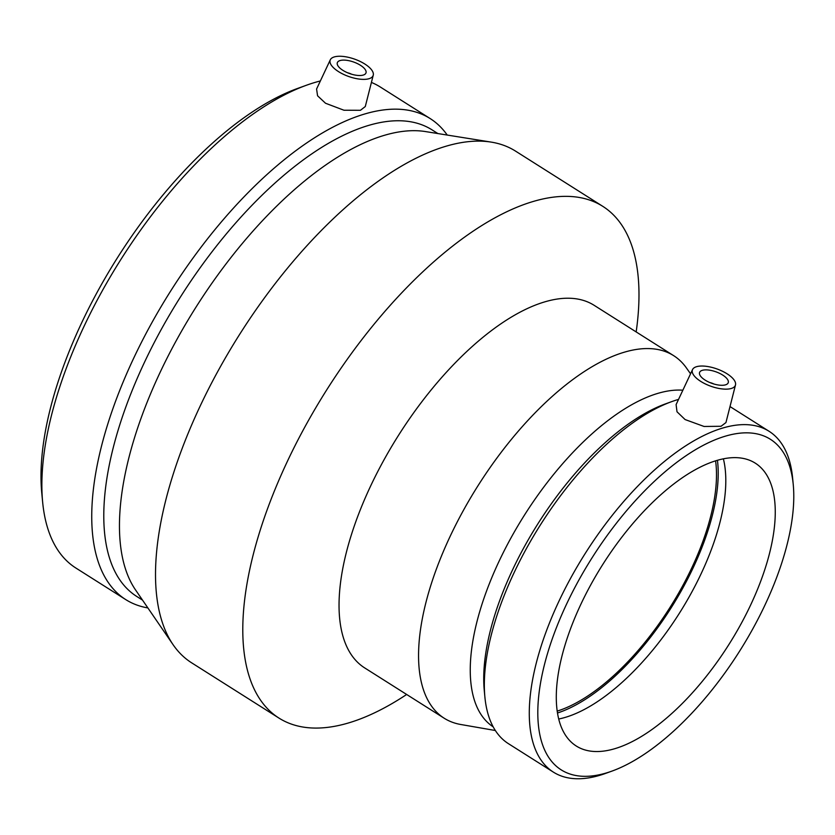 <?xml version="1.0" encoding="UTF-8"?>
<svg xmlns="http://www.w3.org/2000/svg" width="835" height="835" viewBox="0 0 835 835"><rect width="100%" height="100%" fill="white"/><g stroke="black" fill="none" stroke-linecap="round" stroke-linejoin="round"><path stroke-width="1.25" d="M347.694 72.822A6.085 2.442 -160.3 0 1 351.545 74.211M709.938 382.597A6.085 2.442 -160.3 0 1 713.789 383.975M340.158 60.527A15.218 6.116 -160.3 0 1 357.265 63.533A15.218 6.116 -160.3 0 1 365.98 72.937A15.218 6.116 -160.3 0 1 349.604 73.564A15.218 6.116 -160.3 0 1 337.33 62.688A15.218 6.116 -160.3 0 1 340.158 60.527M368.913 78.74A22.827 9.175 -160.3 0 1 338.488 71.601A22.827 9.175 -160.3 0 1 330.305 59.796A22.827 9.175 -160.3 0 1 354.75 59.181A22.827 9.175 -160.3 0 1 373.255 75.171A22.827 9.175 -160.3 0 1 368.913 78.74M373.255 75.171L365.292 106.536L360.449 110.293L343.957 110.23L325.525 103.248L317.571 95.795L316.58 89.021L330.305 59.796M702.402 370.302A15.218 6.116 -160.3 0 1 719.509 373.308A15.218 6.116 -160.3 0 1 728.235 382.712A15.218 6.116 -160.3 0 1 711.848 383.338A15.218 6.116 -160.3 0 1 699.584 372.452A15.218 6.116 -160.3 0 1 702.402 370.302M731.168 388.515A22.827 9.175 -160.3 0 1 700.732 381.376A22.827 9.175 -160.3 0 1 692.549 369.561A22.827 9.175 -160.3 0 1 716.994 368.955A22.827 9.175 -160.3 0 1 735.499 384.945A22.827 9.175 -160.3 0 1 731.168 388.515M735.499 384.945L725.949 422.562L721.033 426.278L704.062 426.466L685.097 419.556L677.008 411.78L676.099 404.599L692.549 369.561M726.168 435.933A195.62 87.289 -57.7 0 1 793.25 484.592A195.62 87.289 -57.7 0 1 739.528 651.279A195.62 87.289 -57.7 0 1 611.846 771.143A195.62 87.289 -57.7 0 1 551.246 641.812A195.62 87.289 -57.7 0 1 726.168 435.933M717.442 460.283A167.376 74.68 -57.7 0 1 755.299 463.164A167.376 74.68 -57.7 0 1 747.826 610.834A167.376 74.68 -57.7 0 1 614.111 748.891A167.376 74.68 -57.7 0 1 576.254 746.01A167.376 74.68 -57.7 0 1 583.728 598.34A167.376 74.68 -57.7 0 1 717.442 460.283A169.996 75.849 -57.7 0 1 671.069 607.943A169.996 75.849 -57.7 0 1 557.456 713.017M611.846 771.143L605.605 773.398A201.673 89.982 -57.7 0 1 553.334 772.093A201.673 89.982 -57.7 0 1 562.341 594.165A201.673 89.982 -57.7 0 1 723.454 427.823A201.673 89.982 -57.7 0 1 769.077 431.288A201.673 89.982 -57.7 0 1 792.613 477.975L793.25 484.592M553.334 772.093L508.431 743.672A201.673 89.982 -57.7 0 1 484.885 696.985A201.673 89.982 -57.7 0 1 540.266 525.131A201.673 89.982 -57.7 0 1 671.893 401.562A201.673 89.982 -57.7 0 1 678.531 399.401M484.885 696.985L484.258 690.368A195.62 87.289 -57.7 0 1 537.97 523.681A195.62 87.289 -57.7 0 1 665.652 403.816L671.893 401.562M493.182 726.847A195.62 87.289 -57.7 0 1 502.545 554.054A195.62 87.289 -57.7 0 1 658.596 393.16A195.62 87.289 -57.7 0 1 682.853 390.206M495.343 730.51L460.732 724.488A214.543 95.733 -57.7 0 1 444.147 718.204A214.543 95.733 -57.7 0 1 453.718 528.931A214.543 95.733 -57.7 0 1 625.123 351.963A214.543 95.733 -57.7 0 1 673.657 355.658A214.543 95.733 -57.7 0 1 686.422 367.953L690.555 373.809M444.147 718.204L364.634 667.875A214.543 95.733 -57.7 0 1 374.205 478.591A214.543 95.733 -57.7 0 1 545.61 301.623A214.543 95.733 -57.7 0 1 594.144 305.318L673.657 355.658M406.655 694.48A302.802 135.113 -57.7 0 1 278.9 718.048A302.802 135.113 -57.7 0 1 292.417 450.91A302.802 135.113 -57.7 0 1 534.327 201.151A302.802 135.113 -57.7 0 1 602.818 206.36A302.802 135.113 -57.7 0 1 636.166 331.923M278.9 718.048L191.643 662.823A302.802 135.113 -57.7 0 1 173.064 644.662A302.802 135.113 -57.7 0 1 218.227 370.636A302.802 135.113 -57.7 0 1 447.08 145.916A302.802 135.113 -57.7 0 1 491.199 142.107A302.802 135.113 -57.7 0 1 515.56 151.125L602.818 206.36M173.064 644.662L135.458 589.813A276.093 123.194 -57.7 0 1 176.634 339.949A276.093 123.194 -57.7 0 1 385.3 135.051A276.093 123.194 -57.7 0 1 425.526 131.575L491.199 142.107M142.514 600.115L136.71 596.43A276.093 123.194 -57.7 0 1 149.037 352.85A276.093 123.194 -57.7 0 1 369.613 125.125A276.093 123.194 -57.7 0 1 432.06 129.874L437.864 133.548M147.879 607.932A284.631 127.004 -57.7 0 1 125.688 599.561A284.631 127.004 -57.7 0 1 138.391 348.445A284.631 127.004 -57.7 0 1 365.793 113.675A284.631 127.004 -57.7 0 1 430.171 118.57A284.631 127.004 -57.7 0 1 447.226 135.051M125.688 599.561L75.87 568.03A284.631 127.004 -57.7 0 1 42.648 502.138A284.631 127.004 -57.7 0 1 120.804 259.601A284.631 127.004 -57.7 0 1 306.581 85.191A284.631 127.004 -57.7 0 1 315.974 82.143A284.631 127.004 -57.7 0 1 320.369 80.953M371.408 82.425A284.631 127.004 -57.7 0 1 380.353 87.038L430.171 118.57M42.648 502.138L41.75 492.807A276.093 123.194 -57.7 0 1 117.568 257.556A276.093 123.194 -57.7 0 1 297.771 88.374L306.581 85.191M715.595 460.847A167.376 74.68 -57.7 0 1 670.077 607.316A167.376 74.68 -57.7 0 1 557.164 711.117M723.392 458.832A167.376 74.68 -57.7 0 1 682.174 608.757A167.376 74.68 -57.7 0 1 564.627 717.568A167.376 74.68 -57.7 0 1 558.678 719.029M769.077 431.288L730.009 406.561"/></g></svg>
